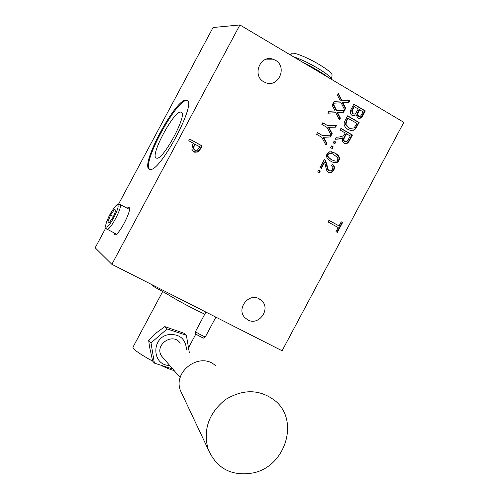 <?xml version="1.0" encoding="UTF-8"?>
<svg xmlns="http://www.w3.org/2000/svg" width="499" height="499" viewBox="0 0 499 499"><rect width="100%" height="100%" fill="white"/><g stroke="black" fill="none" stroke-linecap="round" stroke-linejoin="round"><path stroke-width="0.75" d="M205.413 336.756L205.376 336.794C204.896 337.205 195.04 331.885 195.533 331.486L205.894 312.075M204.122 338.135L204.091 338.172C203.648 338.547 194.654 333.7 195.103 333.32L195.527 331.498M111.857 264.32L239.907 24.95L403.828 122.336L282.097 350.772L111.857 264.32L95.172 247.791L105.769 227.987M239.907 24.95L213.054 27.526L118.519 204.172M127.008 208.12L128.661 207.416C133.395 207.291 118.793 236.189 114.77 234.861L113.99 232.877M149.432 169.255C139.283 166.204 176.34 97.049 186.426 100.193C198.54 99.912 159.886 173.234 149.918 169.398L149.432 169.255M259.149 298.795L261.763 300.71C271.063 309.118 258.744 326.196 247.866 319.946L244.847 317.638C236.108 308.975 248.571 292.582 259.149 298.795M275.398 60.254C287.811 66.86 278.348 88.242 265.505 82.628L263.865 81.842C251.746 75.549 260.247 54.503 273.022 59.194L275.398 60.254M187.35 100.648L187.144 100.598C177.376 97.461 141.248 163.847 149.706 169.354M180.925 112.138L180.894 112.132C174.182 109.948 149.338 156.43 156.337 158.083L156.605 158.158C163.279 160.647 188.853 112.219 180.925 112.138M188.784 140.749L189.701 139.046L202.095 145.914L200.373 149.126L197.816 152.045L193.55 151.634L191.884 149.301L192.645 144.76L193.419 143.313L188.784 140.749M357.727 117.926L356.224 114.764L352.724 115.731L352.194 115.475C349.98 114.009 349.699 111.807 351.346 108.876L353.872 104.141L365.318 110.903L362.842 115.543C361.469 117.97 359.91 118.837 358.163 118.138L357.727 117.926M355.513 128.885L353.722 130.22L349.169 130.033L347.996 129.447C343.998 126.727 343.094 123.671 345.264 120.271L347.66 115.787L359.13 122.511L355.513 128.885L353.23 130.139L350.616 130.482M335.122 139.29L336.22 137.231L339.501 136.976L343.643 135.759L344.185 134.873L345.196 132.971L340.081 129.996L340.96 128.349L352.45 135.029L349.518 140.525C348.065 143.344 346.35 144.267 344.379 143.3L344.036 143.126C342.32 142.153 341.896 140.387 342.769 137.824L339.407 138.953L335.122 139.29M334.841 143.762L333.232 142.833L334.155 141.098L335.771 142.028L334.841 143.762M332.272 148.577L330.662 147.654L331.586 145.92L333.195 146.843L332.272 148.577M330.849 161.239C326.939 159.006 325.691 156.536 327.113 153.835L329.808 151.69L335.166 153.156C339.077 155.407 340.318 157.877 338.89 160.566C337.586 163.036 335.191 163.416 331.704 161.707L330.849 161.239M332.571 169.554L332.895 167.452L331.554 165.824L332.54 164.339C334.579 165.861 334.972 167.832 333.719 170.259C332.265 172.604 330.538 173.303 328.535 172.348L328.461 172.305C327.194 171.987 326.24 169.86 325.604 165.918L324.662 162.244L321.412 168.338L320.04 167.558L324.425 159.343L325.317 160.085L327.007 164.963C327.562 168.512 328.336 170.446 329.334 170.758L331.13 170.901L332.571 169.554M319.404 172.704L317.788 171.787L318.711 170.053L320.327 170.97L319.404 172.704M349.893 100.368L348.882 102.264L342.788 102.569L345.688 108.252L344.734 110.036L341.123 102.794L333.164 103.237L334.18 101.334L340.418 101.029L337.449 95.209L338.403 93.419L342.083 100.81L349.893 100.368M344.597 110.298L343.586 112.194L337.48 112.506L340.393 118.182L339.439 119.966L335.821 112.737L327.849 113.198L328.866 111.296L335.11 110.971L332.134 105.17L333.089 103.38L336.775 110.759L344.597 110.298M322.46 135.528L331.13 135.154L327.013 127.401L321.861 124.419L322.747 122.76L327.737 125.648L336.6 125.286L335.621 127.12L328.81 127.37L332.166 133.595L330.357 136.982L323.539 137.25L326.907 143.456L325.972 145.209L321.736 137.281L316.584 134.312L317.47 132.653L322.46 135.528L317.395 132.79M337.324 232.415L335.97 231.673L338.172 227.544L328.074 221.968L328.947 220.327L339.046 225.91L341.241 221.781L342.595 222.529L337.324 232.415M328.916 220.39L339.046 225.91M341.21 221.843L342.114 222.348L336.881 232.172M342.595 222.529L342.114 222.348M326.907 143.456L326.44 143.363L325.71 144.729M323.539 137.25L323.078 137.163L326.44 143.363M330.357 136.982L323.078 137.163M332.166 133.595L331.692 133.507L330.974 134.861M330.806 135.173L329.889 136.894M328.81 127.37L328.342 127.295L331.692 133.507M335.621 127.12L328.342 127.295M336.07 125.311L335.141 127.045M327.737 125.648L322.666 122.91M332.858 103.817L336.301 110.697L336.775 110.759M335.821 112.737L327.899 113.111M340.393 118.182L339.906 118.113L339.189 119.461M337.48 112.506L337 112.443L339.906 118.113M343.586 112.194L337 112.443M344.061 110.329L343.1 112.132M338.166 93.868L341.597 100.767L342.083 100.81M341.123 102.794L333.207 103.162M345.688 108.252L345.202 108.196L344.485 109.537M342.788 102.569L342.302 102.52L345.202 108.196M348.882 102.264L342.302 102.52M349.356 100.399L348.389 102.214M318.655 170.159L319.871 170.845L318.998 172.473M320.327 170.97L319.871 170.845M325.317 160.085L324.849 159.973L326.539 164.845C327.094 168.388 327.868 170.321 328.866 170.633L329.627 170.901M324.35 159.48L324.849 159.973M324.662 162.244L324.194 162.131L321.007 168.107M332.434 164.495C334.149 165.992 334.424 167.87 333.251 170.134L331.38 172.186L329.072 172.585M331.598 151.721L334.692 153.05C338.603 155.301 339.844 157.771 338.409 160.453L336.413 162.362L333.594 162.481M330.937 153.299L327.806 154.391C326.589 155.557 327.724 157.279 331.217 159.561L334.517 160.965M337.729 159.88L337.798 157.734L333.145 154.091C330.394 152.912 328.772 153.05 328.273 154.497C327.157 155.838 328.292 157.559 331.685 159.674L332.671 160.198C335.546 161.489 337.23 161.383 337.729 159.88M331.517 146.051L332.727 146.75L331.872 148.346M333.195 146.843L332.727 146.75M334.081 141.236L335.291 141.934L334.442 143.525M335.771 142.028L335.291 141.934M340.873 128.505L351.957 134.948L349.032 140.431C347.466 143.032 346.094 144.055 344.915 143.494M352.45 135.029L351.957 134.948M342.769 137.824L338.927 138.865L335.191 139.159M341.672 138.479L341.191 138.391M346.512 133.732L344.628 137.256C343.555 139.364 343.661 140.755 344.94 141.435L346.269 141.672L347.391 141.036L350.304 135.94L346.025 133.651L344.142 137.169C343.075 139.277 343.175 140.662 344.453 141.342L345.333 141.616M347.572 115.955L358.631 122.436L355.014 128.804M359.13 122.511L358.631 122.436M353.722 130.22L353.23 130.139M348.14 118.226L346.73 120.877L345.913 124.388L348.926 127.769L350.061 128.337L354.147 127.944L356.904 123.359L347.653 118.163L346.237 120.808L345.427 124.313L348.433 127.688L351.04 128.655M345.913 124.388L345.427 124.313M353.772 104.322L364.813 110.84L361.363 116.966L360.066 117.995L358.588 118.269M365.318 110.903L364.813 110.84M356.224 114.764L353.167 115.868M359.642 109.711L357.515 114.034L358.762 116.379C359.748 116.978 360.752 116.255 361.775 114.221L363.091 111.745L359.143 109.655L357.016 113.972L357.914 116.148L358.949 116.442M354.352 106.586L352.157 110.828L353.105 113.791L354.49 114.065L355.637 113.441L358.294 108.913L353.853 106.537L351.664 110.772L352.612 113.728L353.679 114.028M202.095 145.914L201.758 145.808L200.037 149.02L197.479 151.939L194.741 152.27M189.664 139.115L201.758 145.808M194.828 144.092L193.487 148.396L194.934 150.137L197.317 150.255L199.762 146.825L194.498 143.993L193.157 148.297L194.211 149.787L195.383 150.349M193.487 148.396L193.157 148.297M162.686 291.547L132.952 347.192C132.927 349.238 139.564 353.928 152.856 361.27M172.81 369.042L154.384 363.129L152.669 361.039L149.494 346.587L148.652 340.187L151.01 342.907L167.096 328.953L186.383 335.278L189.333 352.65M148.652 340.187L156.674 332.608L164.82 326.608L184.455 333.388L186.383 335.278M161.651 365.705C167.24 368.318 171.4 369.934 174.126 370.557M154.384 363.129L151.01 342.907M164.82 326.608L167.096 328.953M186.557 349.78C185.653 338.821 179.652 333.769 168.55 334.617C150.891 337.586 151.995 365.742 169.666 365.411M180.201 343.231C173.003 331.829 153.935 344.928 161.582 356.074L163.622 358.432M182.272 394.441L180.463 390.598C172.467 370.857 201.085 351.065 215.749 366.004M253.417 472.871C285.266 466.334 299.444 421.237 275.766 401.277C260.409 389.164 243.618 388.609 225.405 399.612C208.719 413.122 202.95 429.664 208.102 449.231C216.709 468.736 231.817 476.614 253.417 472.871M293.531 56.811C300.292 58.951 308.394 62.774 317.844 68.282C326.664 73.64 331.211 77.301 331.498 79.272L331.479 79.353M332.097 75.025L332.103 74.969C331.841 73.085 327.575 69.629 319.316 64.596C307.191 57.279 292.302 51.403 291.79 53.643L290.362 54.927M328.573 77.626C321.774 72.505 312.992 67.29 302.226 61.976M152.158 284.786L153.386 285.84M153.567 285.497L153.293 286.008L154.802 287.181L166.56 293.743C178.773 301.196 191.51 308.008 204.777 314.17M152.919 285.166L152.738 285.509M109.25 222.735L107.946 221.687L110.591 215.019L114.552 209.343L115.899 210.31L113.242 217.028L109.25 222.735M110.591 215.019L113.448 216.504M109.437 222.46L107.946 221.687M327.007 164.963L326.539 164.845M329.334 170.758L328.866 170.633M333.719 170.259L333.251 170.134M338.89 160.566L338.409 160.453M335.166 153.156L334.692 153.05M331.685 159.674L331.217 159.561M328.273 154.497L327.806 154.391M349.518 140.525L349.032 140.431M339.407 138.953L338.927 138.865M344.94 141.435L344.453 141.342M344.628 137.256L344.142 137.169M356.854 126.771L356.355 126.696M348.926 127.769L348.433 127.688M346.73 120.877L346.237 120.808M362.842 115.543L362.336 115.481M353.105 113.791L352.612 113.728M352.157 110.828L351.664 110.772M358.413 116.211L357.914 116.148M357.515 114.034L357.016 113.972M352.699 109.68L352.207 109.624M358.22 112.387L357.721 112.325M197.816 152.045L197.479 151.939M200.373 149.126L200.037 149.02M194.205 145.259L193.874 145.159M194.934 150.137L194.604 150.037M155.245 286.351L154.802 287.181M167.252 292.451L166.56 293.743M161.664 289.607L161.071 290.724M106.705 229.122L107.067 229.303C110.61 230.451 123.939 204.141 119.741 204.303C117.215 204.908 118.307 201.683 111.052 212.393C107.934 217.976 106.094 222.585 105.545 226.222L106.181 228.673L116.429 234.137M106.075 226.914C103.561 224.93 115.175 203.243 117.739 205.12C120.471 206.798 108.508 229.153 106.075 226.914M215.88 317.146L205.395 336.781M204.091 338.172L205.376 336.794M261.763 300.71L258.457 298.471M273.022 59.194L266.441 59.163M187.144 100.598L186.426 100.193M181.605 112.531L180.894 112.132M129.085 207.634L128.661 207.416M328.922 170.664L329.39 170.789M333.644 152.494L334.118 152.6M332.671 160.198L332.197 160.085M345.146 141.541L344.659 141.448M350.061 128.337L349.568 128.262M353.473 113.965L352.974 113.903M358.762 116.379L358.263 116.317M194.541 149.893L194.211 149.787M188.653 347.522L195.858 334.018M161.582 356.074L180.214 377.593M180.463 390.598L208.102 449.231M332.103 74.969L331.498 79.272M120.116 204.503L129.434 209.399"/></g></svg>
